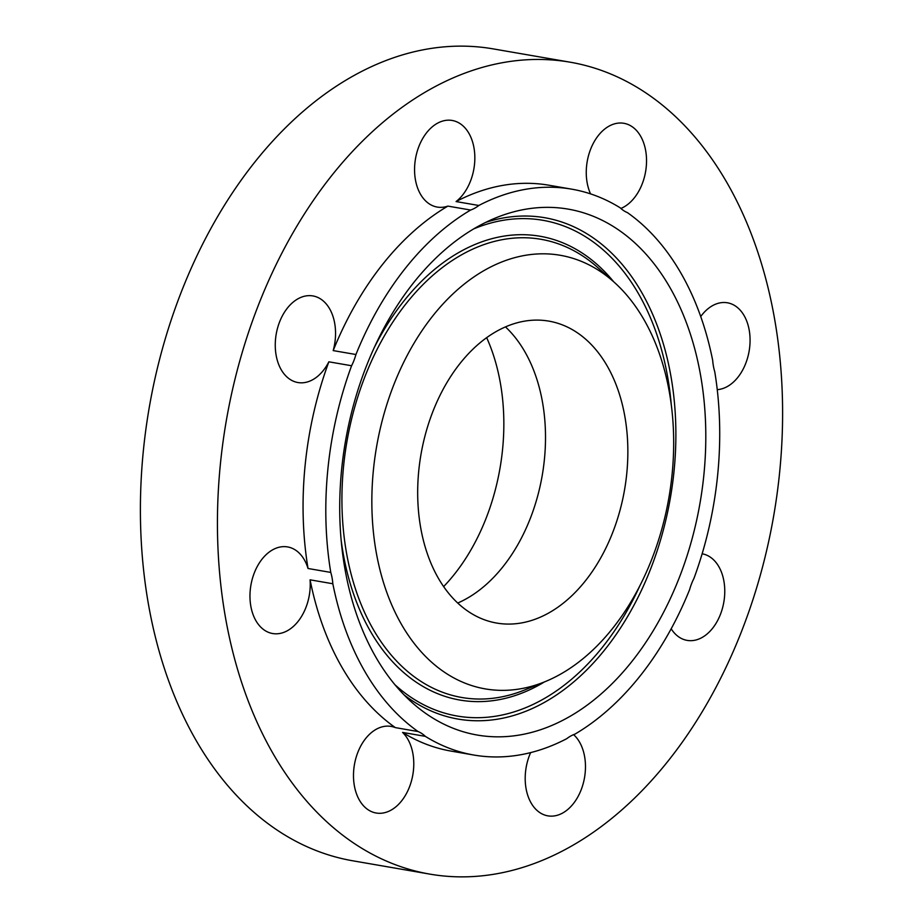 <?xml version="1.0" encoding="UTF-8"?>
<svg xmlns="http://www.w3.org/2000/svg" width="923" height="923" viewBox="0 0 923 923"><rect width="100%" height="100%" fill="white"/><g stroke="black" fill="none" stroke-linecap="round" stroke-linejoin="round"><path stroke-width="1.38" d="M457.727 603.042A153.206 103.307 99.8 0 0 511.78 554.538A153.206 103.307 99.8 0 0 505.469 326.904M594.124 568.776A153.206 103.307 99.8 0 0 624.652 415.338A153.206 103.307 99.8 0 0 548.862 321.123A153.206 103.307 99.8 0 0 451.405 375.407A153.206 103.307 99.8 0 0 420.888 528.844A153.206 103.307 99.8 0 0 496.666 623.06A153.206 103.307 99.8 0 0 594.124 568.776M560.619 255.348A220.02 148.361 99.8 0 0 376.665 446.259A220.02 148.361 99.8 0 0 484.91 688.835A220.02 148.361 99.8 0 0 544.882 681.751A220.02 148.361 99.8 0 0 668.956 497.37A220.02 148.361 99.8 0 0 613.98 282.034A220.02 148.361 99.8 0 0 560.619 255.348M568.683 209.209A266.862 179.95 99.8 0 0 495.939 217.805A266.862 179.95 99.8 0 0 345.444 441.436A266.862 179.95 99.8 0 0 412.131 702.611A266.862 179.95 99.8 0 0 476.845 734.973A266.862 179.95 99.8 0 0 699.957 503.427A266.862 179.95 99.8 0 0 568.683 209.209M351.594 365.75A287.134 193.622 99.8 0 0 330.769 572.422A43.946 29.628 99.8 0 1 332.834 583.751A287.134 193.622 99.8 0 0 418.073 731.547A43.946 29.628 99.8 0 1 425.33 736.358A287.134 193.622 99.8 0 0 473.845 755.037A287.134 193.622 99.8 0 0 566.71 738.7A43.946 29.628 99.8 0 1 574.902 734.154A287.134 193.622 99.8 0 0 656.507 653.288A287.134 193.622 99.8 0 0 689.596 589.67A43.946 29.628 99.8 0 1 693.934 578.433A287.134 193.622 99.8 0 0 714.76 371.761A43.946 29.628 99.8 0 1 712.694 360.431A287.134 193.622 99.8 0 0 627.455 212.636A43.946 29.628 99.8 0 1 620.21 207.825A287.134 193.622 99.8 0 0 571.683 189.157A287.134 193.622 99.8 0 0 478.818 205.483A43.946 29.628 99.8 0 1 470.638 210.04A287.134 193.622 99.8 0 0 389.021 290.895A287.134 193.622 99.8 0 0 355.932 354.513A43.946 29.628 99.8 0 1 351.594 365.75L328.853 361.816A287.134 193.622 99.8 0 0 308.028 568.487L330.769 572.422M308.028 568.487A43.946 29.628 99.8 0 0 287.595 546.924A43.946 29.628 99.8 0 0 259.64 562.488A43.946 29.628 99.8 0 0 250.883 606.503A43.946 29.628 99.8 0 0 272.62 633.524A43.946 29.628 99.8 0 0 300.575 617.949A43.946 29.628 99.8 0 0 310.082 579.829A287.134 193.622 99.8 0 0 395.332 727.612L418.073 731.547M310.082 579.829L332.834 583.751M395.332 727.612A43.946 29.628 99.8 0 0 391.121 726.413A43.946 29.628 99.8 0 0 353.509 773.889A43.946 29.628 99.8 0 0 376.146 813.013A43.946 29.628 99.8 0 0 413.758 765.536A43.946 29.628 99.8 0 0 402.578 732.424A287.134 193.622 99.8 0 0 451.105 751.103L473.845 755.037M402.578 732.424L425.33 736.358M571.683 189.157L548.931 185.223A287.134 193.622 99.8 0 0 456.077 201.56L478.818 205.483M456.077 201.56A43.946 29.628 99.8 0 0 466.83 130.131A43.946 29.628 99.8 0 0 452.189 120.463A43.946 29.628 99.8 0 0 418.811 146.676A43.946 29.628 99.8 0 0 422.572 197.407A43.946 29.628 99.8 0 0 437.214 207.064A43.946 29.628 99.8 0 0 447.886 206.106L470.638 210.04M447.886 206.106A287.134 193.622 99.8 0 0 366.281 286.961A287.134 193.622 99.8 0 0 333.191 350.59L355.932 354.513M691.904 728.132A411.981 277.8 99.8 0 0 773.982 315.551A411.981 277.8 99.8 0 0 570.195 62.199A411.981 277.8 99.8 0 0 308.132 208.183A411.981 277.8 99.8 0 0 226.054 620.764A411.981 277.8 99.8 0 0 429.83 874.116A411.981 277.8 99.8 0 0 691.904 728.132M333.191 350.59A43.946 29.628 99.8 0 0 312.885 295.925A43.946 29.628 99.8 0 0 306.574 295.833A43.946 29.628 99.8 0 0 275.573 338.787A43.946 29.628 99.8 0 0 297.921 382.537A43.946 29.628 99.8 0 0 304.232 382.63A43.946 29.628 99.8 0 0 328.853 361.816M620.879 208.46A43.946 29.628 99.8 0 0 646.515 162.436A43.946 29.628 99.8 0 0 623.89 123.301A43.946 29.628 99.8 0 0 586.278 170.79A43.946 29.628 99.8 0 0 590.558 193.888M717.252 389.644A43.946 29.628 99.8 0 0 740.396 373.827A43.946 29.628 99.8 0 0 749.153 329.823A43.946 29.628 99.8 0 0 727.416 302.79A43.946 29.628 99.8 0 0 700.73 316.531M671.171 628.782A43.946 29.628 99.8 0 0 687.15 640.389A43.946 29.628 99.8 0 0 693.461 640.481A43.946 29.628 99.8 0 0 724.451 597.539A43.946 29.628 99.8 0 0 702.138 553.788M530.633 752.603A43.946 29.628 99.8 0 0 533.206 806.194A43.946 29.628 99.8 0 0 547.847 815.851A43.946 29.628 99.8 0 0 581.225 789.638A43.946 29.628 99.8 0 0 577.463 738.919A43.946 29.628 99.8 0 0 573.598 734.639M570.195 62.199L493.17 48.884A411.981 277.8 99.8 0 0 231.096 194.868A411.981 277.8 99.8 0 0 149.018 607.449A411.981 277.8 99.8 0 0 352.805 860.801L429.83 874.116M443.64 586.59A178.277 120.209 99.8 0 0 486.675 337.668M544.882 681.751L524.76 689.931A232.492 156.772 -80.2 0 1 461.385 697.419A232.492 156.772 -80.2 0 1 347.013 441.102A232.492 156.772 -80.2 0 1 541.397 239.369A232.492 156.772 -80.2 0 1 597.769 267.566L613.98 282.034M374.415 347.267A235.342 158.687 -80.2 0 1 540.509 236.334A235.342 158.687 -80.2 0 1 613.668 281.757M544.489 681.901A235.342 158.687 -80.2 0 1 459.527 699.992A235.342 158.687 -80.2 0 1 341.118 539.863M473.73 228.881A251.541 169.613 -80.2 0 1 543.301 220.366A251.541 169.613 -80.2 0 1 671.275 404.666M640.02 585.459A251.541 169.613 -80.2 0 1 456.735 715.948A251.541 169.613 -80.2 0 1 394.929 684.728M485.81 222.351A254.39 171.54 -80.2 0 1 545.158 217.793A254.39 171.54 -80.2 0 1 670.306 498.27A254.39 171.54 -80.2 0 1 457.612 718.994A254.39 171.54 -80.2 0 1 404.101 694.927"/></g></svg>
